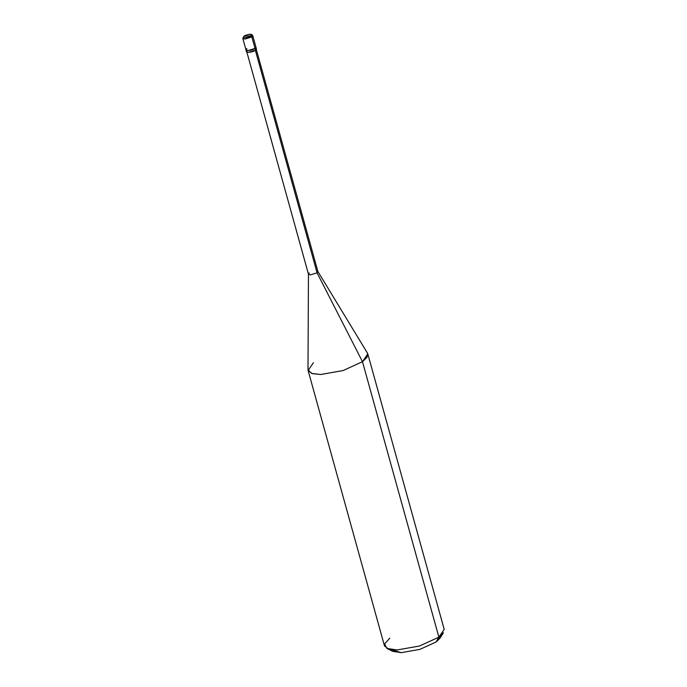 <?xml version="1.0" encoding="UTF-8"?>
<svg xmlns="http://www.w3.org/2000/svg" width="687" height="687" viewBox="0 0 687 687"><rect width="100%" height="100%" fill="white"/><g stroke="black" fill="none" stroke-linecap="round" stroke-linejoin="round"><path stroke-width="1.03" d="M246.873 48.597C242.958 51.242 251.579 51.07 255.049 48.425L251.863 36.943L250.755 36.016L244.271 36.145C247.028 34.049 253.864 33.912 250.755 36.016C253.864 33.912 247.028 34.049 244.271 36.145L250.755 36.016C247.998 38.103 241.163 38.249 244.271 36.145C241.163 38.249 247.998 38.103 250.755 36.016L251.863 36.943L252.756 35.647L251.863 36.943L244.907 39.073L242.803 38.403L244.907 39.073L251.863 36.943L255.049 48.425L254.508 46.476L255.049 48.425L248.093 50.563L245.989 49.893L248.093 50.563L255.049 48.425L255.942 47.128L255.049 48.425C251.579 51.07 242.958 51.242 246.873 48.597L245.989 49.893L246.478 51.671L248.591 52.341L255.547 50.203L255.246 48.279M390.894 649.601L401.32 652.65L419.972 649.352L436.099 641.976L438.873 637.158L362.478 361.697L317.076 272.842L255.341 50.211L317.076 272.842L317.875 271.485L367.476 353.161L367.081 357.214L362.478 361.697L367.803 353.917L444.197 629.378L438.873 637.158L443.433 632.744L439.895 638.3L436.099 641.976L440.599 635.818M245.989 49.893L242.803 38.403L243.911 36.248C243.791 35.741 249.905 33.912 250.257 34.35C251.004 34.067 251.837 34.496 252.756 35.647L256.431 48.906L255.547 50.203C252.069 52.847 243.447 53.019 247.372 50.374M256.182 48.975L317.926 271.605L317.076 272.842L310.472 274.869L308.472 274.233L246.727 51.602M309.313 272.997L308.454 274.104L310.472 274.869L317.076 272.842L362.478 361.697L343.131 370.542L320.752 374.501L311.623 373.436L307.999 369.658L308.454 274.104M313.435 362.693L308.102 370.473L312.25 373.634L320.752 374.501L343.131 370.542L362.478 361.697L438.873 637.158L419.525 646.003L397.138 649.962L388.636 649.095L384.497 645.935L308.102 370.473M389.821 638.154L384.6 643.917L386.893 648.425L397.138 649.962L419.525 646.003L438.873 637.158L436.099 641.976L419.972 649.352L401.32 652.65L392.784 651.362L386.893 648.425"/></g></svg>

